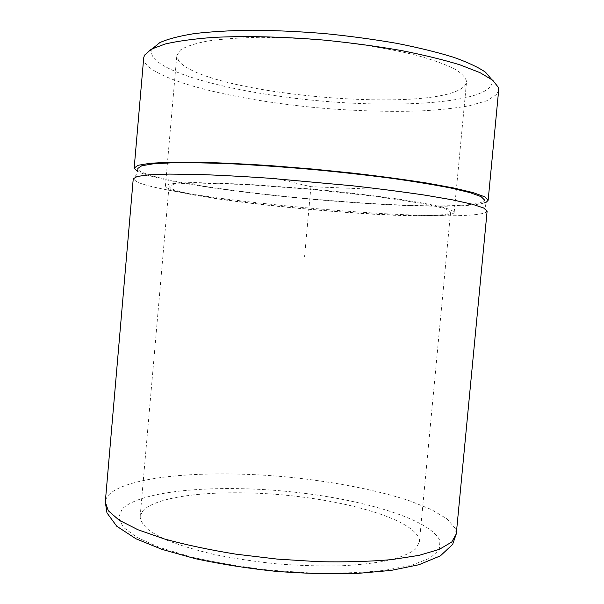 <?xml version="1.0" encoding="UTF-8"?>
<svg xmlns="http://www.w3.org/2000/svg" width="604" height="604" viewBox="0 0 604 604"><rect width="100%" height="100%" fill="white"/><g stroke="black" fill="none" stroke-linecap="round" stroke-linejoin="round"><path stroke-width="0.45" stroke-dasharray="3.02 2.27" d="M152.744 48.433L152.495 48.864C150.819 52.042 151.453 55.326 154.405 58.724C172.072 77.614 248.818 94.911 324.174 101.276C399.478 107.693 475.703 103.246 490.274 86.817C492.011 84.613 492.471 82.25 491.656 79.728L491.482 79.26M143.707 57.841C143.533 60.226 144.59 62.657 146.885 65.141C166.025 84.228 245.76 101.691 323.729 108.305C357.817 111.023 389.822 111.914 419.75 110.985C438.663 109.988 455.31 108.222 469.67 105.685L486.726 100.8L496.684 94.481L498.678 90.147M484.453 202.876C443.442 215.167 177.357 191.03 137.682 171.46L137.342 171.287M487.126 211.03L485.397 212.638C454.359 224.613 177.304 199.954 136.783 181.887L133.242 178.822M487.02 211.392L485.986 209.331L484.506 200.007L482.875 201.781C453.083 215.613 179.947 191.377 141.125 171.762C138.852 170.585 137.75 169.482 137.81 168.456C137.334 172.684 135.825 176.262 133.28 179.199M170.94 188.41L168.992 186.493C169.981 185.179 174.284 184.182 181.91 183.51L197.946 183.057L247.096 184.605L310.698 189.309L374.095 196.157L422.717 203.51C434.382 205.821 442.709 207.904 447.685 209.762L450.576 212.125L449.806 213.046C431.875 222.952 197.244 202.083 170.94 188.41M142.733 510.969L140.128 516.707C140.573 521.599 144.303 526.718 151.332 532.064L166.485 540.029C179.645 545.253 195.492 550.048 214.042 554.419C233.793 558.413 254.646 561.554 276.609 563.842C298.625 565.555 319.705 566.227 339.848 565.873C358.882 564.921 375.341 563.064 389.225 560.301C401.298 557.099 410.093 553.339 415.612 549.013L419.357 542.12L419.002 538.67C412.404 519.704 351.241 501.614 287.459 495.363C223.676 488.983 157.893 494.389 142.733 510.969M178.618 60.747L176.813 55.545L180.498 49.905C186.085 46.425 195.092 43.473 207.512 41.042C221.827 39.003 238.844 37.773 258.565 37.335C279.463 37.418 301.366 38.384 324.265 40.219C358.557 43.571 390.992 48.932 416.873 55.387C432.766 59.834 445.39 64.371 454.752 68.999C462.09 73.56 466.016 77.863 466.53 81.918L465.503 84.741C444.37 115.575 204.552 95.107 178.618 60.747M167.489 188.101L165.413 186.1L168.758 184.25C174.103 183.299 182.869 182.74 195.047 182.567L245.451 184.152L310.728 188.977C344.907 192.17 377.357 195.99 403.381 199.833C419.395 202.37 432.177 204.756 441.735 206.983C449.278 209.067 453.423 210.871 454.17 212.382L453.325 213.355C434.238 223.42 195.092 202.144 167.489 188.101M273.484 177.886L310.932 186.681L373.302 189.218M310.932 186.681L304.582 256.504M456.277 533.928L455.25 528.341L446.907 518.791L431.369 509.534L409.957 500.92C377.243 490.086 334.412 481.849 290.094 477.281C212.94 469.663 131.966 474.774 109.769 493.868C107.067 496.382 105.579 499.093 105.3 501.984M122.235 508.915L118.543 517.545L123.224 527.186L136.889 537.356L159.554 547.458L190.403 556.76C214.548 562.347 240.717 566.794 268.916 570.101L310.909 573.007C338.278 573.551 362.906 572.66 384.786 570.327L411.701 565.185L429.988 558.149L439.289 549.814L439.946 540.776C430.403 518.783 360.278 498.602 288.41 491.543C216.511 484.385 141.525 490.078 122.235 508.915M152.495 48.864L144.515 55.175M491.656 79.728L498.36 87.376M419.357 542.12L450.576 212.125M140.128 516.707L168.992 186.493M454.17 212.382L466.53 81.918M165.413 186.1L176.813 55.545"/><path stroke-width="0.91" d="M491.482 79.26L485.541 72.231C478.36 67.293 467.692 62.303 453.536 57.259C437.455 52.284 418.587 47.656 396.926 43.367C374.035 39.396 350.01 36.134 324.869 33.598C299.675 31.559 275.462 30.426 252.23 30.2C230.154 30.51 210.751 31.657 194.035 33.643C179.207 36.044 167.814 39.034 159.864 42.59L152.744 48.433M488.153 200.234L498.678 90.147L498.36 87.376L492.751 80.249L479.991 72.639L460.006 64.87C443.238 59.713 423.434 54.896 400.58 50.404C376.383 46.236 350.947 42.809 324.272 40.121C284.205 36.723 245.73 35.81 214.012 37.373C194.292 38.822 178.037 41.034 165.239 43.994L151.317 49.173L144.515 55.175L143.707 57.841L134.179 168.018L138.21 165.269L150.109 163.269L170.049 162.197L197.651 162.204C219.539 162.763 243.963 163.918 270.917 165.677L312.54 169.044L354.08 173.25C380.913 176.383 405.141 179.652 426.779 183.05L453.929 188.033L473.347 192.684L484.687 196.798L488.153 200.234L486.409 202.091L484.453 202.876M137.342 171.287L134.179 168.018M133.242 178.822L137.244 176.451L149.105 174.82L169.007 174.095L196.572 174.405C218.444 175.137 242.853 176.421 269.784 178.263L352.925 185.828C379.75 188.878 403.985 192.019 425.631 195.251L452.804 199.924L472.252 204.227L483.623 207.972L487.126 211.03L456.277 533.928L451.739 542.03L439.418 549.315L419.168 555.34L391.4 559.644C369.482 561.546 345.118 562.226 318.323 561.675L277.047 559.077L235.975 554.178C209.52 549.882 185.677 544.823 164.462 538.987L137.931 529.746L119.101 520.165L108.297 510.773L105.3 501.984L133.242 178.822M137.81 168.456L141.766 165.76L153.446 163.797L173.008 162.755C189.83 162.552 210.011 162.937 233.544 163.903C258.565 165.224 284.884 167.082 312.502 169.467C340.09 172.102 366.311 175.032 391.166 178.248C414.487 181.54 434.404 184.809 450.916 188.048L469.965 192.608L481.101 196.64L484.506 200.007M105.3 501.984L106.968 512.909L116.753 526.227L135.923 538.76L162.174 549.429L195.334 558.692C220.452 564.091 247.172 568.296 275.477 571.301C303.865 573.49 330.939 574.223 356.685 573.49L391.098 570.418L418.995 564.717L440.422 555.831L452.63 544.415L456.277 533.928"/></g></svg>
